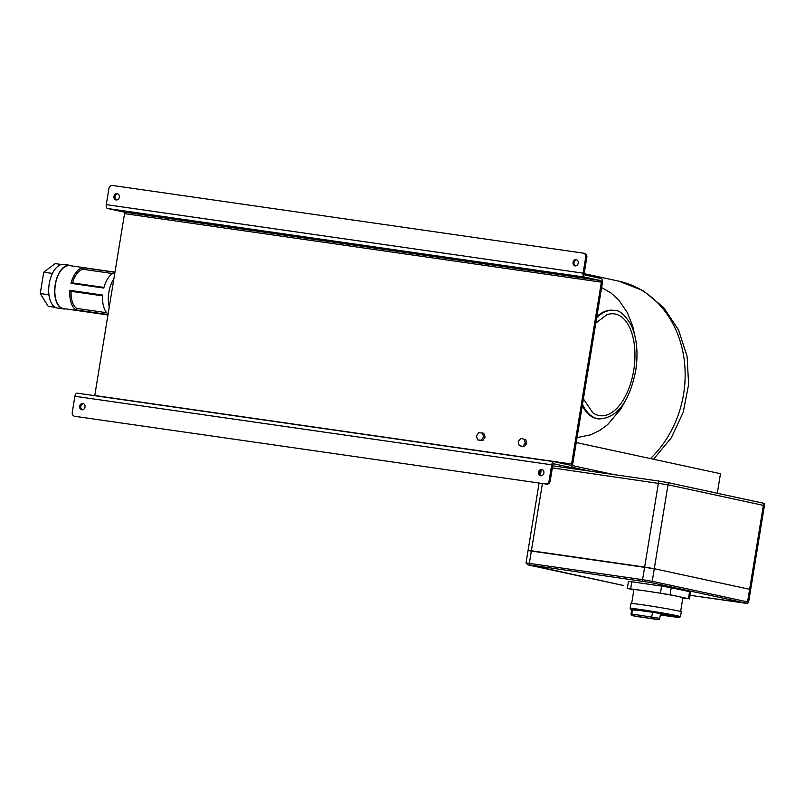 <?xml version="1.0" encoding="UTF-8"?>
<svg xmlns="http://www.w3.org/2000/svg" width="805" height="805" viewBox="0 0 805 805"><rect width="100%" height="100%" fill="white"/><g stroke="black" fill="none" stroke-linecap="round" stroke-linejoin="round"><path stroke-width="1.21" d="M575.132 265.922A3.19 2.707 -77.8 0 0 576.159 259.633A3.19 2.707 -77.8 0 0 575.132 265.922M117.228 193.663A3.19 2.707 102.2 0 1 116.031 199.932A3.19 2.707 102.2 0 1 117.228 193.663M541.795 469.466A3.19 2.707 102.2 0 1 540.608 475.735A3.19 2.707 102.2 0 1 541.795 469.466M81.828 409.795A3.19 2.707 -77.8 0 0 82.865 403.496A3.19 2.707 -77.8 0 0 81.828 409.795M553.981 461.688L77.3 393.172A3.542 1.872 -81.8 0 0 77.23 393.152A3.542 1.872 -81.8 0 0 74.895 396.271L72.259 412.361A3.542 3.009 -77.8 0 0 74.493 416.245A3.542 3.009 -77.8 0 0 74.664 416.286L545.518 483.966A3.542 3.009 -77.8 0 0 549.08 480.897L551.707 464.807A3.542 1.872 -81.8 0 1 554.051 461.698A3.542 1.872 -81.8 0 1 554.112 461.708L570.624 465.27A1.419 0.745 98.2 0 0 570.644 465.28A1.419 0.745 98.2 0 0 571.58 464.032L601.365 282.173A1.419 0.745 98.2 0 0 600.862 280.613L584.36 277.051A3.542 1.872 -81.8 0 1 583.092 273.157L585.728 257.067A3.542 3.009 -77.8 0 0 583.494 253.173A3.542 3.009 -77.8 0 0 583.323 253.142L112.469 185.462A3.542 3.009 -77.8 0 0 108.916 188.531L106.28 204.621L583.092 273.157M74.664 416.286L545.518 483.966M94.728 395.668A1.419 0.745 98.2 0 0 94.769 395.497L124.554 213.627A1.419 0.745 98.2 0 0 124.04 212.077L107.538 208.505A3.542 1.872 -81.8 0 1 106.28 204.621M575.535 265.952A3.19 2.707 102.2 0 1 576.853 259.844M117.922 193.874A3.19 2.707 -77.8 0 0 116.604 199.982M583.675 253.223L584.42 253.384A3.542 3.009 102.2 0 1 584.601 253.414A3.542 3.009 102.2 0 1 586.825 257.308L584.199 273.398A1.419 0.745 98.2 0 0 584.702 274.948L601.204 278.52A3.542 1.872 -81.8 0 1 602.462 282.404L572.687 464.274A3.542 1.872 -81.8 0 1 570.342 467.383A3.542 1.872 -81.8 0 1 570.272 467.373L553.77 463.801A1.419 0.745 98.2 0 0 553.749 463.801A1.419 0.745 98.2 0 0 552.814 465.049L550.177 481.138A3.542 3.009 102.2 0 1 546.625 484.197M542.49 469.687A3.19 2.707 -77.8 0 0 541.171 475.785M82.241 409.815A3.19 2.707 102.2 0 1 83.559 403.718M582.478 404.432A54.81 28.95 -81.8 0 0 598.709 418.962L597.813 418.831A54.81 28.95 -81.8 0 1 582.277 405.7M595.801 323.097L606.839 314.765A51.409 27.159 -81.8 0 1 633.686 370.542A51.409 27.159 -81.8 0 1 592.762 412.724L583.394 398.867M596.877 316.536A54.81 28.95 -81.8 0 1 613.41 310.327L614.306 310.458A54.81 28.95 -81.8 0 0 596.686 317.673M614.024 474.608L572.315 465.602M576.239 442.549L720.495 473.712L717.295 493.254M590.186 471.187L571.278 467.101M539.088 483.121L528.07 550.439L531.401 550.791L529.338 563.379L642.581 579.66L644.644 567.072L654.274 568.722L652.211 581.311L747.563 601.909L749.626 589.31L750.663 589.602L749.626 589.31L763.371 505.379L764.408 505.671L763.371 505.379L763.714 503.286L668.361 482.688L668.009 484.781L552.341 467.886L668.009 484.781L654.274 568.722L749.626 589.31L654.274 568.722L529.106 550.731M763.371 505.379L668.009 484.781L763.371 505.379M542.399 483.594L531.401 550.791L644.644 567.072L658.732 481.038L552.693 465.793M658.732 481.038L668.361 482.688M763.714 503.286L764.75 503.568L764.408 505.671L748.6 602.19L747.563 601.909A1.419 1.208 -77.8 0 1 746.144 603.136L650.782 582.538L529.841 564.939L623.291 585.477A1.419 1.208 -77.8 0 0 623.362 585.487M656.659 619.226L651.466 618.431L656.659 619.226M681.292 611.82A25.529 0.805 -170.7 0 0 677.558 610.774A25.529 0.805 -170.7 0 0 649.303 605.803A25.529 0.805 -170.7 0 0 630.909 603.569L630.104 608.459A25.529 0.805 9.3 0 1 648.508 610.693A25.529 0.805 9.3 0 1 676.753 615.674A25.529 0.805 9.3 0 1 680.497 616.711L681.292 611.82M680.628 611.518L682.892 597.713A24.824 0.775 -170.7 0 0 679.259 596.706A24.824 0.775 -170.7 0 0 645.56 590.93L627.326 588.435L633.867 589.914M682.821 598.145L688.426 598.679L670.082 594.724L645.56 590.93A24.824 0.775 -170.7 0 0 633.897 589.693L631.643 603.498M688.426 598.679L689.573 591.685L671.229 587.731L670.082 594.724M660.462 593.074L661.599 586.08L631.804 581.794L630.657 588.787M661.599 586.08L671.229 587.731M689.573 591.685L690.61 591.977L689.462 598.97M627.326 588.435L628.474 581.441L631.804 581.794M636.473 609.687L635.739 610.291L632.438 609.818L631.754 614.014L659.748 618.341L660.533 613.531M680.497 616.711L679.521 617.375L660.311 614.899A24.824 0.775 -170.7 0 0 678.897 616.972A24.824 0.775 -170.7 0 0 648.035 611.367A24.824 0.775 -170.7 0 0 632.086 609.777L632.438 609.818M632.086 609.777L631.995 609.083M71.746 265.922A22.057 11.652 98.2 0 0 70.166 265.348A22.057 11.652 98.2 0 0 69.733 265.268A22.057 11.652 98.2 0 0 55.132 285.04A22.057 11.652 98.2 0 0 63.042 308.858A22.057 11.652 98.2 0 0 63.464 308.929A22.057 11.652 98.2 0 0 65.567 308.879M63.806 264.422A22.057 11.652 98.2 0 0 63.776 264.412A22.057 11.652 98.2 0 0 52.848 272.643L52.245 273.841A22.057 11.652 98.2 0 0 48.894 294.298L49.075 295.666A22.057 11.652 98.2 0 0 56.692 307.902L57.467 308.074A22.057 11.652 98.2 0 0 57.497 308.074L63.464 308.929M70.105 265.7A21.695 11.461 98.2 0 0 69.683 265.62A21.695 11.461 98.2 0 0 55.314 285.071A21.695 11.461 98.2 0 0 63.092 308.506A21.695 11.461 98.2 0 0 63.515 308.577L107.951 314.966M108.031 314.514L76.223 309.945L108.021 314.534M76.213 309.965A21.695 11.461 -81.8 0 1 69.854 290.353L102.638 295.063A21.695 11.461 -81.8 0 0 108.101 314.091M114.944 272.301L83.126 267.733A21.695 11.461 -81.8 0 0 71.001 283.35L103.785 288.069A21.695 11.461 -81.8 0 1 114.894 272.623M55.344 307.349L48.199 306.323L40.25 293.543L43.752 272.181L55.203 263.597L61.502 264.503M51.882 274.636L52.094 273.378L43.752 272.181M49.045 295.465L48.592 294.741L40.25 293.543M113.877 278.822A22.057 11.652 98.2 0 0 109.249 307.047M48.592 294.741L48.813 293.412M52.094 273.378L52.657 272.955M102.587 295.848L71.112 291.319A20.286 10.717 98.2 0 0 76.646 308.406L106.673 312.722M69.854 290.353L102.638 295.063M112.69 273.549L83.046 269.293A20.286 10.717 98.2 0 0 72.49 282.897L103.956 287.415M83.126 267.733L114.934 272.321M72.49 282.897L71.021 283.36M76.646 308.406L76.223 309.945M83.126 267.753L83.046 269.293M69.874 290.353L71.112 291.319M477.798 439.963L482.869 440.556L485.103 437.045L483.714 433.251L478.643 432.647L476.419 436.159L477.798 439.963L481.4 440.244L483.634 436.733L482.255 432.929M482.869 440.556L481.4 440.244M485.103 437.045L483.634 436.733M519.215 445.678L524.216 446.735L526.742 443.505L525.746 439.53L520.744 438.463L518.209 441.704L519.215 445.678L522.747 446.423L525.283 443.183L524.276 439.208M526.742 443.505L525.283 443.183M524.216 446.735L522.747 446.423M74.895 396.271L551.707 464.807M94.769 395.497L571.58 464.032M124.554 213.627L601.365 282.173M124.04 212.077L600.862 280.613M107.538 208.505L584.36 277.051M586.825 257.308L585.728 257.067M549.08 480.897L550.177 481.138M744.363 603.086A1.419 0.745 98.2 0 1 744.333 603.086A1.419 0.745 98.2 0 0 744.333 603.086L690.066 595.287L746.144 603.136M528.07 550.439L526.007 563.027L529.338 563.379A1.419 0.745 98.2 0 0 529.841 564.939M643.084 581.22A1.419 0.745 98.2 0 1 642.581 579.66L652.211 581.311A1.419 1.208 -77.8 0 1 650.782 582.538M623.221 585.456A1.419 1.208 -77.8 0 0 623.291 585.477L527.939 564.879A1.419 1.208 -77.8 0 0 528.01 564.889M527.859 564.858A1.419 1.208 -77.8 0 0 527.939 564.879L526.007 563.027M631.19 613.984L631.754 614.014A1.419 0.745 98.2 0 0 632.257 615.573A24.11 0.755 -170.7 0 0 634.008 615.976A24.11 0.755 -170.7 0 0 636.292 616.449L656.286 619.317L632.257 615.573A1.419 1.308 103.6 0 1 632.146 615.553L636.242 616.439A1.419 1.067 -78.6 0 0 636.292 616.449A1.419 0.745 -81.8 0 1 636.292 616.449L656.317 619.327A1.419 0.745 -81.8 0 1 656.317 619.327A1.419 0.745 -81.8 0 1 656.286 619.317M635.739 610.291A20.568 0.644 9.3 0 1 649.605 611.75A20.568 0.644 9.3 0 1 674.761 616.318A20.568 0.644 9.3 0 1 660.331 614.768M660.452 614.044A19.853 0.624 -170.7 0 0 671.773 615.624M652.513 612.202L651.748 616.892A1.419 0.745 98.2 0 0 652.251 618.451M650.46 458.578A102.819 87.252 -77.8 0 0 683.395 354.542A102.819 87.252 -77.8 0 0 618.864 281.166L584.168 273.67M77.23 393.152L554.051 461.698M583.494 253.173L584.601 253.414M74.493 416.245L75.59 416.487M577.044 437.628L590.528 434.831L599.785 430.383L607.654 424.607L620.816 408.99L625.274 401.001M598.709 418.962C616.912 418.248 629.238 402.228 635.678 370.924C638.385 353.083 636.896 337.848 631.211 325.22C625.052 314.836 619.407 309.915 614.306 310.458M634.732 335.172L632.76 326.407L627.427 312.712L618.713 299.973L611.055 293.02L601.617 287.576M541.222 470.08L540.386 475.181M744.333 603.086C749.707 603.448 746.587 603.951 748.6 602.19M632.146 615.553A1.419 1.419 0 0 1 631.09 613.943L631.784 609.697M656.317 619.327C658.631 619.931 659.778 619.609 659.748 618.341M674.892 615.795L675.184 616.469L654.868 612.585L635.215 609.918L635.709 609.385M630.104 608.459L632.036 609.767M540.487 474.618L539.964 474.507M618.864 281.166L643.185 290.686L663.592 307.46L678.555 329.959L687.067 356.303L688.627 384.438L683.214 412.291L671.249 437.86L653.509 459.242M114.964 272.13L69.683 265.62M69.733 265.268L63.776 264.412"/></g></svg>
